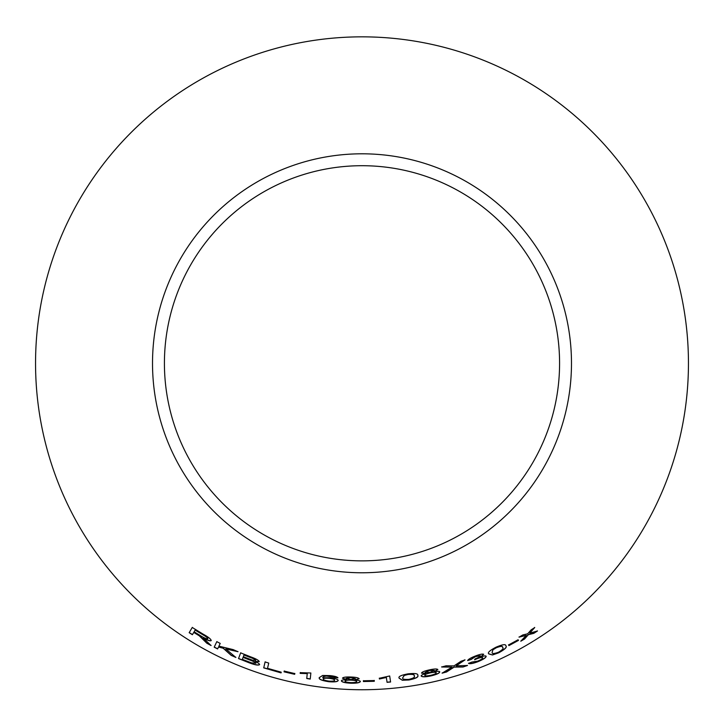 <?xml version="1.0" encoding="UTF-8"?>
<svg xmlns="http://www.w3.org/2000/svg" width="724" height="724" viewBox="0 0 724 724"><rect width="100%" height="100%" fill="white"/><g stroke="black" fill="none" stroke-linecap="round" stroke-linejoin="round"><path stroke-width="1.09" d="M362 36.843A326.443 326.443 0 0 1 644.713 526.511A326.443 326.443 0 0 1 79.287 526.511A326.443 326.443 0 0 1 362 36.843M362 153.805A209.48 209.48 0 0 1 543.416 468.03A209.48 209.48 0 0 1 180.584 468.03A209.48 209.48 0 0 1 362 153.805M537.47 630.993L529.733 633.174L534.728 627.545L531.181 629.826L527.642 633.817L522.864 634.921L519.045 637.147L526.221 635.364L520.827 641.183L524.529 639.03L528.339 634.722L533.823 633.337L537.47 630.993M518.475 640.396L518.094 639.754L508.556 644.957L508.945 645.6L518.475 640.396M488.791 653.899L492.465 654.985L498.709 652.813C504.972 649.374 507.361 647.057 505.868 645.835C505.913 643.944 502.646 644.387 496.067 647.175C489.732 650.478 487.315 652.722 488.791 653.899M462.989 667.003L467.469 665.492L456.165 665.818L464.989 659.908L461.043 661.238L453.984 665.899L446.056 665.809L441.658 667.003L451.984 667.13L442.111 673.166L446.554 671.981L454.12 667.112L462.989 667.003L467.423 665.356M475.143 656.098C470.663 657.872 468.166 659.365 467.65 660.596L471.053 659.492L475.478 656.632L480.293 655.736C480.166 656.541 478.474 657.573 475.225 658.84L474.591 659.781L476.908 658.795C480.193 657.546 482.112 657.202 482.673 657.754C482.736 658.587 481.062 659.709 477.668 661.139L471.858 662.071L468.555 663.383C469.849 664.107 472.971 663.546 477.912 661.709C483.306 659.474 486.057 657.664 486.157 656.279C485.741 655.609 483.858 655.844 480.519 656.994L483.677 654.351C482.646 653.709 479.795 654.297 475.143 656.098M437.83 669.519C436.961 668.705 434.083 668.84 429.205 669.926C424.382 670.994 421.821 672.062 421.531 673.139L426.137 673.465C422.671 674.415 421.024 675.266 421.178 676.035C422.092 677.103 425.377 677.049 431.024 675.881C436.581 674.551 439.495 673.22 439.767 671.899C439.396 671.193 437.486 671.13 434.038 671.7L437.83 669.519M399.141 678.171L402.336 680.261L408.942 679.99C415.911 678.524 418.852 676.994 417.766 675.411C418.345 673.619 415.096 673.103 408.019 673.854C401.024 675.175 398.064 676.614 399.141 678.171M386.363 677.61L387.059 682.325L390.58 682.017L389.693 675.972L379.313 678.279L379.421 679.003L386.354 677.474L387.059 682.325M374.299 681.293L374.281 680.542L363.394 680.777L363.403 681.528L374.299 681.293L374.272 680.406M359.14 678.777C358.516 677.773 355.71 677.184 350.715 677.012C345.782 676.84 343.04 677.239 342.479 678.207L346.823 679.673C343.239 679.718 341.42 680.135 341.384 680.922C341.981 682.18 345.158 682.94 350.905 683.221C356.606 683.32 359.765 682.768 360.38 681.556C360.208 680.777 358.38 680.234 354.905 679.936L359.14 678.777M338.171 680.479C338.063 679.329 335.303 678.424 329.891 677.764L322.841 677.782C322.596 676.895 323.872 676.316 326.669 676.062L337.927 677.836C337.248 676.84 334.579 676.089 329.927 675.601L322.642 675.474L319.311 677.619C318.488 679.239 321.709 680.614 328.968 681.736C334.714 682.153 337.782 681.736 338.171 680.479M307.229 673.763L306.741 678.497L310.234 679.076L310.858 673.003L300.243 672.659L300.161 673.374L307.257 673.628L306.741 678.497M294.659 674.316L294.822 673.582L284.206 671.094L284.043 671.827L294.659 674.316L294.849 673.456M265.093 661.935L263.717 667.881L281.066 672.895L281.229 672.189L267.527 668.315L268.74 663.084L265.093 661.935M250.748 656.885L240.658 652.867L238.522 658.569L248.784 662.65C254.667 664.904 258.26 665.573 259.572 664.65C259.626 663.872 258.088 662.813 254.957 661.474L259.219 661.609C258.758 660.315 255.925 658.74 250.748 656.885M235.843 657.437L225.834 648.921L237.961 651.718L233.2 649.618L218.919 646.152L220.214 643.419L216.802 641.663L214.195 647.184L217.607 648.93L218.512 647.021L223.182 648.242L231.209 655.401L235.843 657.437M204.159 640.278L206.838 643.229L211.037 645.527L203.299 638.061C207.607 640.396 210.241 641.247 211.209 640.613C211.109 639.22 208.422 637.057 203.127 634.143L192.258 627.473L189.172 632.686L192.394 634.722L193.751 632.405L199.326 635.835L206.838 643.229M362 165.706A197.58 197.58 0 0 1 533.108 462.075A197.58 197.58 0 0 1 190.892 462.075A197.58 197.58 0 0 1 362 165.706M193.751 632.405L199.39 635.717L204.231 640.152M206.91 643.111L211.109 645.41M211.272 640.496C210.304 641.12 207.67 640.269 203.372 637.944L203.299 638.061M192.331 627.364L189.172 632.686M189.245 632.568L192.466 634.604M195.136 630.088L202.992 634.677C206.096 636.423 207.707 637.726 207.833 638.595L207.77 638.713C206.711 639.011 204.494 638.125 201.109 636.052L194.113 631.808L195.136 630.088L202.928 634.794C206.023 636.541 207.643 637.844 207.77 638.713M218.512 647.021L223.236 648.125L231.264 655.274L235.897 657.311M238.015 651.591L225.834 648.921M216.865 641.545L214.195 647.184M214.259 647.066L217.671 648.804M240.712 652.74L238.522 658.569M238.576 658.442L248.784 662.65M248.83 662.523C254.712 664.777 258.305 665.447 259.617 664.523M259.264 661.483L254.957 661.474M243.952 654.994L249.382 656.985C253.174 658.27 255.273 659.383 255.672 660.315L252.576 660.225L243.309 656.722L243.952 654.994L249.337 657.111C253.129 658.397 255.228 659.51 255.626 660.442M243.056 657.392L249.337 659.709C253.273 661.066 255.454 662.234 255.88 663.22L251.49 662.858L242.323 659.356L243.056 657.392L249.291 659.836C253.228 661.193 255.409 662.36 255.834 663.347M265.138 661.808L263.717 667.881M263.762 667.745L281.093 672.759M284.242 670.967L284.07 671.7L294.686 674.189M300.27 672.524L300.188 673.239L307.257 673.628M306.768 678.361L310.252 678.949M319.329 677.483C318.506 679.112 321.728 680.479 328.986 681.601C334.732 682.017 337.8 681.601 338.189 680.343M326.669 676.062L326.687 675.935C323.89 676.18 322.614 676.759 322.85 677.646L322.841 677.782M326.687 675.935L329.646 676.189M329.655 676.053L333.14 676.85M333.158 676.714L334.407 677.61M334.425 677.474L337.936 677.7M323.266 679.012L323.284 678.877C323.519 678.116 325.465 677.899 329.13 678.216C332.805 678.669 334.615 679.302 334.579 680.098L334.569 680.234C334.515 681.049 332.651 681.347 328.977 681.121C325.194 680.578 323.293 679.872 323.266 679.012C323.501 678.252 325.447 678.035 329.121 678.352C332.787 678.804 334.606 679.438 334.569 680.234M354.905 679.936L359.14 678.641M342.488 678.071L346.823 679.673M341.393 680.786C341.99 682.035 345.167 682.804 350.914 683.085L350.905 683.221M350.914 683.085C356.606 683.184 359.765 682.632 360.38 681.42M346.09 678.37L350.778 677.492L355.493 678.723L350.85 679.537L346.09 678.37L350.778 677.628L355.493 678.723M345.013 681.121L345.022 680.985C345.276 680.261 347.194 679.936 350.769 680.008C354.443 680.171 356.434 680.632 356.76 681.393L356.751 681.528C356.489 682.298 354.552 682.66 350.932 682.614C347.294 682.415 345.321 681.927 345.013 681.121C345.276 680.397 347.185 680.071 350.76 680.144C354.434 680.307 356.434 680.768 356.751 681.528M363.394 680.641L363.403 681.393L374.29 681.148M379.304 678.144L379.412 678.859L386.354 677.474M387.05 682.189L390.571 681.881M399.123 678.035L402.336 680.261M402.318 680.126L408.942 679.99M408.915 679.854C415.884 678.388 418.825 676.868 417.748 675.275M402.761 677.718L404.254 675.311L408.046 674.334C412.825 674.008 414.861 674.524 414.164 675.89L414.182 676.026C415.259 677.13 413.476 678.243 408.852 679.384C404.083 679.637 402.046 679.085 402.761 677.718L404.273 675.447L408.065 674.469C412.852 674.144 414.888 674.659 414.182 676.026M434.038 671.7L437.803 669.392M421.504 673.003L426.137 673.465M421.16 675.908C422.074 676.967 425.35 676.913 430.997 675.745L431.024 675.881M430.997 675.745C436.554 674.415 439.459 673.094 439.73 671.772M425.079 672.397L429.395 670.37L434.291 670.379L430.002 672.334L425.079 672.397L429.423 670.505L434.291 670.379M424.762 675.329L424.735 675.193C424.798 674.424 426.572 673.628 430.047 672.804C433.649 672.044 435.703 671.99 436.21 672.65L436.246 672.786C436.192 673.591 434.4 674.424 430.889 675.284C427.314 676.008 425.269 676.026 424.762 675.329C424.825 674.56 426.599 673.763 430.074 672.94C433.685 672.171 435.739 672.125 436.246 672.786M467.604 660.469L471.053 659.492M471.007 659.365L475.478 656.632M475.433 656.505L480.293 655.736M474.546 659.654L476.908 658.795M476.854 658.668C480.139 657.419 482.057 657.075 482.627 657.627L482.673 657.754M468.509 663.256C469.804 663.98 472.917 663.419 477.867 661.582L477.912 661.709M477.867 661.582C483.261 659.347 486.003 657.537 486.103 656.152M483.623 654.225L480.519 656.994M442.074 673.039L446.518 671.845L454.084 666.985L462.944 666.876M464.944 659.781L456.165 665.818M441.622 666.867L451.984 667.13M488.736 653.772L492.465 654.985M492.411 654.858L498.709 652.813M498.646 652.686C504.918 649.256 507.298 646.93 505.814 645.717M492.13 652.414L492.872 649.672L496.23 647.627C500.736 645.917 502.836 645.826 502.546 647.356L502.601 647.473C503.949 648.224 502.565 649.817 498.447 652.252C493.958 653.881 491.849 653.935 492.13 652.414L492.926 649.79L496.293 647.754C500.791 646.043 502.899 645.944 502.601 647.473M508.492 644.831L508.881 645.473L518.411 640.278M520.764 641.066L524.466 638.912L528.267 634.613L533.751 633.219L537.398 630.875M534.656 627.427L529.733 633.174M518.981 637.029L526.221 635.364"/></g></svg>
